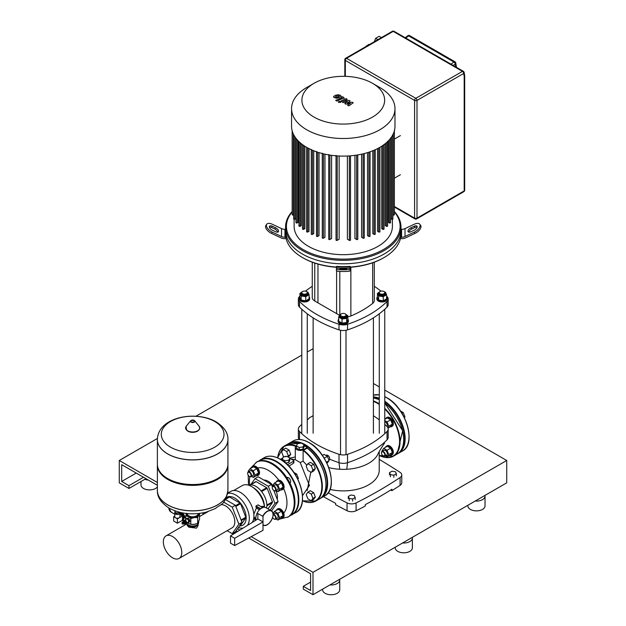 <?xml version="1.0" encoding="UTF-8"?>
<svg xmlns="http://www.w3.org/2000/svg" width="626" height="626" viewBox="0 0 626 626"><rect width="100%" height="100%" fill="white"/><g stroke="black" fill="none" stroke-linecap="round" stroke-linejoin="round"><path stroke-width="0.94" d="M390.115 455.243A5.133 2.966 -120 0 0 391.547 455.055A5.133 2.966 -120 0 0 392.612 452.7A5.133 2.966 -120 0 0 390.374 447.535A5.133 2.966 -120 0 0 386.414 446.158A5.133 2.966 -120 0 0 385.53 447.3M391.547 455.055L392.275 454.632A5.133 2.966 -120 0 0 393.339 452.285A5.133 2.966 -120 0 0 391.101 447.113A5.133 2.966 -120 0 0 387.142 445.735L386.414 446.158M381.477 452.981A2.394 1.385 -120 0 0 383.167 455.916A2.394 1.385 -120 0 0 384.865 454.938A2.394 1.385 -120 0 0 383.167 452.003A2.394 1.385 -120 0 0 381.477 452.981L381.477 452.7A2.739 1.581 60 0 1 382.04 451.448A2.739 1.581 60 0 1 384.153 452.183A2.739 1.581 60 0 1 385.35 454.938A2.739 1.581 60 0 1 384.779 456.19A2.739 1.581 60 0 1 383.409 456.057A2.739 1.581 60 0 1 383.284 455.978M382.04 451.448L384.028 450.297A2.739 1.581 60 0 1 386.14 451.033A2.739 1.581 60 0 1 387.337 453.795A2.739 1.581 60 0 1 386.766 455.047L384.779 456.19M385.233 455.931L387.071 456.996L390.655 454.93L392.338 452.543L390.655 448.216L387.306 446.283L383.722 448.349L382.04 450.736L382.267 451.315M387.071 456.996L388.754 454.609L387.071 450.29L383.722 448.349M392.338 452.543L388.754 454.609M390.655 448.216L387.071 450.29M390.115 426.846A5.133 2.966 -120 0 0 391.547 426.658A5.133 2.966 -120 0 0 392.612 424.311A5.133 2.966 -120 0 0 390.374 419.138A5.133 2.966 -120 0 0 386.414 417.761A5.133 2.966 -120 0 0 385.53 418.911M391.547 426.658L392.275 426.236A5.133 2.966 -120 0 0 393.339 423.888A5.133 2.966 -120 0 0 391.101 418.716A5.133 2.966 -120 0 0 387.142 417.339L386.414 417.761M384.755 421.799A2.739 1.581 60 0 1 387.337 425.398A2.739 1.581 60 0 1 386.962 426.502M401.955 413.301L403.254 412.55L404.928 416.877L404.357 417.698M404.169 417.315L404.928 416.877M400.413 410.914L403.254 412.55M388.01 428.067L390.655 426.533L392.338 424.146L390.655 419.827L387.306 417.886L384.755 419.357M387.791 427.581L388.754 426.22L387.071 421.893L384.755 420.555M392.338 424.146L388.754 426.22M390.655 419.827L387.071 421.893M369.168 44.689L368.698 44.415L366.194 46.402M366.93 45.98L366.46 45.706M381.265 37.701L377.368 39.947M381.062 37.419L379.129 36.3L375.631 38.319L374.317 41.715M377.572 39.438L375.631 38.319M407.769 35.768A1.714 0.798 51.8 0 1 408.614 35.862A1.714 0.986 -60 0 1 408.825 35.713A1.714 0.986 -60 0 1 409.686 35.635A1.714 1.714 0 0 0 407.769 35.768L405.233 37.763M453.287 65.487L455.274 63.93A1.714 1.15 -9.7 0 0 455.751 62.944A1.714 1.714 0 0 0 454.914 61.747A1.714 0.986 120 0 0 454.061 61.833A1.714 0.986 120 0 0 453.85 61.982A1.714 0.798 51.8 0 1 455.274 63.93L455.791 66.935M416.65 218.912L463.827 191.673A1.714 1.714 0 0 0 464.688 190.194A1.714 0.986 180 0 1 464.187 190.891L417.002 218.13A1.714 0.986 180 0 1 414.584 218.13A1.714 0.986 120 0 0 414.936 218.912A1.714 1.714 0 0 0 416.65 218.912A1.714 0.986 -120 0 0 417.002 218.13L417.002 100.41A1.714 0.986 -120 0 0 415.797 98.313A1.714 0.986 120 0 0 414.584 100.41A1.714 0.986 0 0 0 417.002 100.41L463.67 73.469A1.714 1.15 -9.7 0 0 464.148 72.475A1.714 1.714 0 0 0 463.318 71.286L394.059 31.3A1.714 1.714 0 0 0 392.353 31.3L345.685 58.241A1.714 1.714 0 0 0 344.824 59.728A1.714 0.986 0 0 0 345.325 60.425A1.714 0.986 -60 0 1 346.538 58.328A1.714 0.986 -120 0 0 345.685 58.241M463.318 71.286A1.714 0.986 120 0 0 462.465 71.372A1.714 0.986 -120 0 1 463.67 73.469L464.187 76.442L464.688 75.66L464.148 72.475M464.688 75.66L464.688 190.194M335.442 96.717L336.585 97.374L338.283 96.991L339.425 96.271L339.12 95.841L336.577 96.005L335.442 96.717L335.755 97.155M339.425 96.271L339.12 95.841M341.233 96.49L340.434 95.332L338.189 94.729L335.356 95.301L333.635 96.506L334.44 97.664L336.678 98.259L339.503 97.695L341.248 96.326L341.248 96.897M333.635 96.506L333.619 97.226M336.882 101.083L344.042 97.844L342.758 96.74L341.522 97.218L341.898 97.946L335.661 100.379L336.882 101.083M341.992 97.492L341.898 97.946M340.317 101.475L338.83 101.475L338.83 102.328L340.317 102.328L340.317 101.475L340.317 102.328M338.83 101.475L338.83 102.328M352.156 102.163L347.453 103.008L350.106 100.982L349.034 100.363L343.025 101.365L347.211 99.307L345.982 98.595L340.974 101.013L343.189 102.648L347.446 101.608L344.832 103.595L345.787 104.151L350.404 103.313L347.579 105.184L348.839 105.911L353.228 102.781L352.156 102.163M343.025 101.365L343.118 100.903M285.613 231.902A57.702 33.319 0 0 0 285.566 233.295A57.702 33.319 0 0 0 285.972 237.254L285.972 237.95A57.702 33.319 0 0 0 302.468 257.552A57.702 33.319 0 0 0 336.42 267.075M336.42 266.966L336.42 266.379A57.702 33.319 0 0 0 350.122 266.379L350.122 266.966L336.42 266.966L336.42 270.878A6.847 0.626 0 0 0 343.267 271.504A6.847 0.626 0 0 0 350.122 270.878L350.122 269.172A6.847 0.626 180 0 1 343.267 269.798A6.847 0.626 180 0 1 336.42 269.172M350.122 267.075A57.702 33.319 0 0 0 384.074 257.552L384.074 257.552A57.702 33.319 0 0 0 400.562 237.95L400.562 237.254A57.702 33.319 0 0 0 400.976 233.295L400.976 227.003A57.702 33.319 0 0 0 394.388 211.549M285.566 233.295L285.566 230.501A57.702 33.319 0 0 0 321.185 261.277A57.702 33.319 0 0 0 384.074 254.062A57.702 33.319 0 0 0 400.976 230.501A57.702 33.319 0 0 1 384.074 254.062A57.702 33.319 0 0 1 321.185 261.277A57.702 33.319 0 0 1 285.566 230.501L285.566 227.003A57.702 33.319 0 0 0 321.185 257.787A57.702 33.319 0 0 0 384.074 250.564A57.702 33.319 0 0 0 400.976 227.003M400.562 237.254L401.587 237.254A6.847 5.595 180 0 0 405.014 236.503L414.216 232.16L415.077 233.373A6.847 3.427 -35.3 0 0 420.664 225.47L419.811 224.257A6.847 3.427 144.7 0 0 414.216 224.257L405.014 228.592A6.847 5.595 0 0 1 401.587 229.343L400.976 229.343M414.216 230.188L410.946 231.73A3.427 1.714 144.7 0 1 408.152 231.73A3.427 1.714 144.7 0 1 410.946 227.778L414.216 226.229A3.427 1.714 144.7 0 1 417.018 226.229A3.427 1.714 144.7 0 1 414.216 230.188M417.166 227.035A3.427 1.714 -35.3 0 0 415.077 227.441L411.798 228.983A3.427 1.714 -35.3 0 0 408.856 232.136M415.077 233.373L405.476 237.903A6.847 5.595 0 0 1 402.048 238.647L400.405 238.647M419.811 224.257A6.847 3.427 144.7 0 1 414.216 232.16M384.074 257.552L383.464 257.904A56.849 32.818 180 0 1 350.122 267.279M286.129 238.647L284.486 238.647A6.847 5.595 0 0 1 281.066 237.903L271.465 233.373L272.318 232.16L281.52 236.503A6.847 5.595 180 0 0 284.947 237.254L285.972 237.254M277.686 232.136A3.427 1.714 35.3 0 0 274.736 228.983L271.465 227.441A3.427 1.714 35.3 0 0 269.368 227.035M272.318 226.229L275.589 227.778A3.427 1.714 -144.7 0 1 278.39 231.73A3.427 1.714 -144.7 0 1 275.589 231.73L272.318 230.188A3.427 1.714 -144.7 0 1 269.524 226.229A3.427 1.714 -144.7 0 1 272.318 226.229L271.465 227.441M285.566 229.343L284.947 229.343A6.847 5.595 0 0 1 281.52 228.592L272.318 224.257A6.847 3.427 -144.7 0 0 266.731 224.257A6.847 3.427 -144.7 0 0 272.318 232.16M266.731 224.257L265.87 225.47A6.847 3.427 35.3 0 0 271.465 233.373M336.42 267.279A56.849 32.818 180 0 1 303.07 257.904L302.468 257.552M339.848 269.172L346.694 268.828L339.848 269.172M350.122 269.172L350.122 266.966M372.525 83.313L379.833 87.53A51.708 29.852 180 0 1 394.983 108.642L394.983 126.264A51.708 29.852 180 0 1 379.833 147.368A51.708 29.852 180 0 1 323.478 153.839A51.708 29.852 180 0 1 291.56 126.264L291.56 108.642A51.708 29.852 180 0 1 306.701 87.53L314.017 83.313A41.371 23.882 180 0 1 372.525 83.313A41.371 23.882 180 0 1 372.525 117.085A41.371 23.882 180 0 1 314.017 117.085A41.371 23.882 180 0 1 314.017 83.313L306.701 87.53M394.983 108.642A51.708 29.852 180 0 1 379.833 129.754A51.708 29.852 180 0 1 323.478 136.225A51.708 29.852 180 0 1 291.56 108.642M294.126 219.319L294.126 226.307A49.141 28.373 0 0 0 324.464 252.521A49.141 28.373 0 0 0 378.018 246.37A49.141 28.373 0 0 0 392.408 226.307L392.408 219.319M392.69 218.662A0.689 0.399 180 0 1 391.719 219.225L390.608 218.576L390.608 138.276M390.381 222.394A0.689 0.399 180 0 1 389.411 222.958L388.3 222.316L388.3 140.936M387.4 225.743A0.689 0.399 180 0 1 386.43 226.299L385.303 225.65L385.303 143.651M383.832 228.748A0.689 0.399 180 0 1 382.862 229.312L381.704 228.639L381.704 146.234M292.154 211.549A57.702 33.319 0 0 0 285.566 227.003M394.388 211.948A56.849 32.818 180 0 1 383.464 249.516A56.849 32.818 180 0 1 310.277 253.037A56.849 32.818 180 0 1 292.154 211.948M394.388 139.097L400.421 135.615M400.421 174.701L394.388 178.191M378.746 147.979L378.746 231.996L377.533 231.299L377.533 148.62M374.09 150.232L374.09 234.374L372.806 233.631L372.806 150.764M368.878 152.196L368.878 236.432L367.501 235.642L367.501 152.634M363.088 153.839L363.088 238.154L361.578 237.285L361.578 154.184M356.617 155.107L356.617 239.492L354.934 238.514L354.934 155.35M349.339 155.913L349.339 240.353L347.391 239.226L347.391 156.023M339.143 156.023L339.143 239.226L337.203 240.353A0.689 0.399 180 0 1 336.029 240.071L336.029 155.373M331.6 155.35L331.6 238.514L329.918 239.492A0.689 0.399 180 0 1 328.752 239.21L328.752 154.512M324.957 154.184L324.957 237.285L323.454 238.154A0.689 0.399 180 0 1 322.28 237.88L322.28 153.182M319.033 152.634L319.033 235.642L317.656 236.432A0.689 0.399 180 0 1 316.49 236.159L316.49 151.461M313.736 150.764L313.736 233.631L312.452 234.374A0.689 0.399 180 0 1 311.279 234.093L311.279 149.403M309.009 148.62L309.009 231.299L307.796 231.996A0.689 0.399 0 0 1 306.826 231.44M304.839 146.234L304.839 228.639L303.673 229.312A0.689 0.399 0 0 1 302.702 228.748M301.231 143.651L301.231 225.65L300.104 226.299A0.689 0.399 0 0 1 299.134 225.743M298.234 140.936L298.234 222.316L297.123 222.958A0.689 0.399 0 0 1 296.161 222.394M295.934 138.276L295.934 218.576L294.815 219.225A0.689 0.399 0 0 1 293.844 218.662M292.358 214.46A0.689 0.399 0 0 0 293.32 215.015L293.649 214.835M394.184 214.46A0.689 0.399 180 0 1 393.214 215.015L392.893 214.835M378.746 231.996A0.689 0.399 0 0 0 379.912 231.714L379.912 147.329M349.339 240.353A0.689 0.399 0 0 0 350.505 240.071L350.505 155.819M356.617 239.492A0.689 0.399 0 0 0 357.79 239.21L357.79 154.912M363.088 238.154A0.689 0.399 0 0 0 364.254 237.88L364.254 153.55M368.878 236.432A0.689 0.399 0 0 0 370.052 236.159L370.052 151.797M374.09 234.374A0.689 0.399 0 0 0 375.256 234.093L375.256 149.716M347.853 316.779A8.561 4.945 0 0 0 350.873 315.974A96.74 55.855 0 0 0 372.658 303.399A8.561 4.945 0 0 0 374.285 300.503L374.285 262.2M312.257 262.2L312.257 297.506A8.561 4.945 0 0 0 314.761 301.004L336.608 313.618L336.608 271.027L336.608 313.618L339.527 315.301M317.961 264.086L317.961 302.851L317.961 264.086M298.367 299.009L298.367 304.596A8.561 4.945 0 0 0 299.502 307.061L299.502 301.466A8.561 4.945 180 0 1 298.367 299.009A8.561 4.945 180 0 1 299.502 296.544A107.015 61.786 0 0 1 299.94 296.114M299.502 301.466A107.015 61.786 0 0 0 339.002 324.276L339.002 329.863A107.015 61.786 180 0 1 299.502 307.061M387.032 307.061A8.561 4.945 0 0 0 388.167 304.596L388.167 299.009A8.561 4.945 180 0 1 387.032 301.466L387.032 307.061A107.015 61.786 180 0 1 347.532 329.863L347.532 324.276A8.561 4.945 180 0 1 339.002 324.276M339.002 329.863A8.561 4.945 0 0 0 347.532 329.863M347.532 324.276A107.015 61.786 0 0 0 387.032 301.466M386.594 296.114A107.015 61.786 0 0 1 387.032 296.544A8.561 4.945 180 0 1 388.167 299.009M381.015 291.16A107.015 61.786 0 0 0 374.285 286.309M312.257 286.309A107.015 61.786 0 0 0 305.527 291.16M309.111 296.826A5.133 2.966 180 0 1 309.659 298.172A5.133 2.966 180 0 1 306.49 300.91A5.133 2.966 180 0 1 300.895 300.269A5.133 2.966 180 0 1 299.385 298.172A5.133 2.966 180 0 1 299.94 296.826M309.659 298.172L309.659 299.009A5.133 2.966 180 0 1 306.49 301.748A5.133 2.966 180 0 1 300.895 301.106A5.133 2.966 180 0 1 299.385 299.009L299.385 298.172M302.585 291.513L302.1 291.794A3.427 1.98 0 0 0 301.098 293.195A3.427 1.98 0 0 0 302.1 294.588A3.427 1.98 0 0 0 305.832 295.018A3.427 1.98 0 0 0 307.953 293.195A3.427 1.98 0 0 0 306.943 291.794L306.458 291.513A2.739 1.581 180 0 1 306.458 293.75A2.739 1.581 180 0 1 302.585 293.75A2.739 1.581 180 0 1 302.585 291.513A2.739 1.581 180 0 1 306.458 291.513L306.943 291.794M307.953 293.195L307.953 294.032A3.427 1.98 180 0 1 305.832 295.855A3.427 1.98 180 0 1 302.1 295.425A3.427 1.98 180 0 1 301.098 294.032L301.098 293.195M307.249 291.998L307.882 292.092L309.111 294.736L309.111 298.876L305.754 300.816L301.169 300.104L299.94 297.46L299.94 293.32L301.286 292.545M309.111 294.736L305.754 296.677L301.169 295.965L299.94 293.32M305.754 300.816L305.754 296.677M301.169 300.104L301.169 295.965M386.594 296.826A5.133 2.966 180 0 1 387.15 298.172A5.133 2.966 180 0 1 383.981 300.91A5.133 2.966 180 0 1 378.378 300.269A5.133 2.966 180 0 1 376.875 298.172A5.133 2.966 180 0 1 377.431 296.826M387.15 298.172L387.15 299.009A5.133 2.966 180 0 1 383.981 301.748A5.133 2.966 180 0 1 378.378 301.106A5.133 2.966 180 0 1 376.875 299.009L376.875 298.172M380.076 291.513L379.591 291.794A3.427 1.98 0 0 0 378.589 293.195A3.427 1.98 0 0 0 379.591 294.588A3.427 1.98 0 0 0 383.323 295.018A3.427 1.98 0 0 0 385.436 293.195A3.427 1.98 0 0 0 384.434 291.794L383.949 291.513A2.739 1.581 180 0 1 383.949 293.75A2.739 1.581 180 0 1 380.076 293.75A2.739 1.581 180 0 1 380.076 291.513A2.739 1.581 180 0 1 383.949 291.513L384.434 291.794M385.436 293.195L385.436 294.032A3.427 1.98 180 0 1 383.323 295.855A3.427 1.98 180 0 1 379.591 295.425A3.427 1.98 180 0 1 378.589 294.032L378.589 293.195M383.245 296.677L383.245 300.816L386.594 298.876L386.594 294.736L383.245 296.677L378.66 295.965L377.431 293.32L378.777 292.545M383.245 300.816L378.66 300.104L378.66 295.965M378.66 300.104L377.431 297.46L377.431 293.32M384.74 291.998L385.366 292.092L386.594 294.736M347.853 319.197A5.133 2.966 180 0 1 348.408 320.535A5.133 2.966 180 0 1 346.898 322.633A5.133 2.966 180 0 1 341.303 323.274A5.133 2.966 180 0 1 338.134 320.535A5.133 2.966 180 0 1 338.689 319.197M348.408 320.535L348.408 321.373A5.133 2.966 180 0 1 346.898 323.47A5.133 2.966 180 0 1 341.303 324.119A5.133 2.966 180 0 1 338.134 321.373L338.134 320.535M340.849 314.166L341.334 313.884L340.849 314.166A3.427 1.98 0 0 0 339.848 315.559A3.427 1.98 0 0 0 341.96 317.39A3.427 1.98 0 0 0 345.693 316.959A3.427 1.98 0 0 0 346.694 315.559A3.427 1.98 0 0 0 345.693 314.166L345.208 313.884A2.739 1.581 180 0 1 345.208 316.122A2.739 1.581 180 0 1 341.334 316.122A2.739 1.581 180 0 1 341.334 313.884A2.739 1.581 180 0 1 345.208 313.884M346.694 315.559L346.694 316.396A3.427 1.98 180 0 1 345.693 317.797A3.427 1.98 180 0 1 341.96 318.227A3.427 1.98 180 0 1 339.848 316.396L339.848 315.559M346.507 314.909L347.853 315.692L347.853 319.831L346.624 322.476L342.039 323.18L342.039 319.049L338.689 317.108L339.91 314.463L340.544 314.362M342.039 323.18L338.689 321.248L338.689 317.108M347.853 315.692L346.624 318.337L342.039 319.049M346.624 322.476L346.624 318.337M328.783 467.669L327.961 465.548M313.133 415.672L309.369 417.847A1.714 0.986 180 0 0 308.868 418.544L308.868 418.653M307.264 419.827A107.015 61.786 0 0 1 308.876 418.645A1.714 0.986 180 0 1 308.868 418.544M301.787 424.381A107.015 61.786 0 0 0 299.502 426.564A8.561 4.945 180 0 0 298.367 429.029A8.561 4.945 180 0 0 299.502 431.494A107.015 61.786 0 0 0 339.002 454.296L339.002 462.684A107.015 61.786 180 0 1 329.605 459.179M347.532 454.296A107.015 61.786 0 0 0 387.032 431.494L387.032 439.882A8.561 4.945 0 0 0 387.431 439.429L387.032 439.882A107.015 61.786 180 0 1 347.532 462.684L347.532 454.296A8.561 4.945 180 0 1 339.002 454.296M384.755 424.381A107.015 61.786 0 0 1 387.032 426.564A8.561 4.945 180 0 1 388.167 429.029A8.561 4.945 180 0 1 387.032 431.494M379.278 419.827A107.015 61.786 0 0 0 373.409 415.766M329.996 489.422A35.956 20.76 0 0 0 379.231 470.134L379.231 451.604M384.411 443.404C385.42 441.596 378.957 451.448 377.877 454.241A35.956 20.76 180 0 1 346.757 469.265A35.956 20.76 180 0 1 339.785 469.265A35.956 20.76 180 0 1 328.783 467.606M298.367 429.029L298.367 437.417A8.561 4.945 0 0 0 299.111 439.429A8.561 4.945 0 0 0 299.173 439.507L299.134 439.46M387.431 439.429A8.561 4.945 0 0 0 388.167 437.417L388.167 429.029M339.785 469.265L339.002 462.684A8.561 4.945 0 0 0 347.532 462.684L346.757 469.265M347.047 510.73A6.847 3.952 0 0 0 356.084 510.761L356.084 502.936A6.847 3.952 180 0 1 347.047 502.897L347.047 510.73A740.871 427.738 180 0 1 335.638 504.736L335.638 503.343A740.871 427.738 180 0 1 323.423 496.637M356.084 502.936A438.137 252.959 0 0 0 400.084 477.536L400.084 485.361A438.137 252.959 180 0 1 391.899 490.659L391.899 489.258A438.137 252.959 180 0 1 365.263 504.642L365.263 506.035A438.137 252.959 180 0 1 356.084 510.761M379.231 459.382A740.871 427.738 0 0 1 400.022 472.309A6.847 3.952 180 0 1 401.759 474.938A6.847 3.952 180 0 1 400.084 477.536M328.134 492.826A740.871 427.738 0 0 0 347.047 502.897M400.084 485.361A6.847 3.952 0 0 0 401.759 482.771L401.759 474.938M391.899 490.659L390.734 489.986M185.883 523.297A1.745 1.009 -120 0 0 186.282 523.219A1.745 1.009 -120 0 0 186.642 522.42A1.745 1.009 -120 0 0 185.883 520.66A1.745 1.009 -120 0 0 184.537 520.19A1.745 1.009 -120 0 0 184.271 520.503M184.537 520.19L186.47 519.071A1.745 1.009 60 0 1 187.816 519.541A1.745 1.009 60 0 1 188.582 521.302A1.745 1.009 60 0 1 188.223 522.1L186.282 523.219M184.576 520.582A1.401 0.814 60 0 1 185.617 521.082A1.401 0.814 60 0 1 186.157 522.42A1.401 0.814 60 0 1 185.969 522.984M185.343 521.192A0.962 0.556 60 0 1 185.82 522.014M182.925 522.021L182.956 521.974A1.025 0.595 60 0 0 182.925 522.021A1.745 1.009 60 0 1 183.261 520.926L183.872 520.582A1.745 1.009 60 0 1 184.74 520.668A1.745 1.009 60 0 1 185.883 522.201A1.745 1.009 60 0 1 185.617 523.602L185.014 523.954A1.745 1.009 60 0 1 184.138 523.868A1.745 1.009 60 0 1 183.903 523.704L183.95 523.696A1.025 0.595 60 0 1 183.895 523.696M183.261 520.926A1.745 1.009 60 0 1 184.138 521.012A1.745 1.009 60 0 1 185.28 522.553A1.745 1.009 60 0 1 185.014 523.954M183.528 521.63A1.025 0.595 60 0 1 183.621 521.552A1.025 0.595 60 0 1 184.138 521.599A1.025 0.595 60 0 1 184.811 522.507A1.025 0.595 60 0 1 184.654 523.328A1.025 0.595 60 0 1 184.529 523.375M183.293 521.779L183.261 521.826A1.025 0.595 60 0 1 183.293 521.779A1.025 0.595 60 0 1 183.41 521.677A1.025 0.595 60 0 1 183.919 521.724A1.025 0.595 60 0 1 184.592 522.632A1.025 0.595 60 0 1 184.435 523.453A1.025 0.595 60 0 1 184.287 523.5A1.025 0.595 60 0 1 184.232 523.5L184.287 523.5M182.956 521.974A1.025 0.595 60 0 1 183.582 521.92A1.025 0.595 60 0 1 184.279 522.945A1.025 0.595 60 0 1 183.95 523.696M182.612 522.17L182.581 522.217A1.025 0.595 60 0 1 182.612 522.17A1.025 0.595 60 0 1 183.246 522.115A1.025 0.595 60 0 1 183.942 523.14A1.025 0.595 60 0 1 183.606 523.892A1.025 0.595 60 0 1 183.559 523.892L183.606 523.892M182.189 522.585A1.025 0.595 60 0 1 182.276 522.366A1.025 0.595 60 0 1 182.902 522.311A1.025 0.595 60 0 1 183.606 523.336A1.025 0.595 60 0 1 183.269 524.087A1.025 0.595 60 0 1 183.042 524.056M182.565 524.048A0.853 0.493 60 0 1 182.565 522.647A0.853 0.493 60 0 1 182.565 524.048M198.645 521.716L198.645 522.561A5.994 3.459 180 0 1 196.885 525.003L196.525 525.214L196.885 525.003A5.994 3.459 180 0 1 188.41 525.003A5.994 3.459 180 0 1 186.704 522.976M188.598 525.112A5.478 3.161 0 0 0 188.778 525.214A5.478 3.161 0 0 0 196.525 525.214M186.587 513.516A6.166 3.56 0 0 0 188.293 516.685A6.166 3.56 0 0 0 194.248 517.608A6.166 3.56 0 0 0 197.01 516.685A6.166 3.56 0 0 0 198.606 515.088A6.166 3.56 0 0 0 198.708 513.516M199.397 513.437L197.683 517.53L194.248 517.608L190.805 518.586L188.293 516.685L185.773 515.683L186.697 513.25M187.205 522.687L190.805 524.4L194.248 524.322L197.683 523.336L199.522 519.369L199.522 513.555M197.683 523.336L197.683 517.53M185.773 519.478L185.773 515.683M190.805 524.4L190.805 518.586M185.891 519.408L185.891 518.884A2.308 1.338 60 0 1 185.969 518.774L188.215 518.109A2.308 1.338 60 0 1 188.371 518.203L189.662 519.815A2.308 1.338 60 0 1 189.741 520.018L189.741 521.748A2.308 1.338 60 0 1 189.662 521.857L187.51 522.514M189.741 520.018L188.802 520.558L188.802 522.287A2.308 1.338 60 0 1 188.723 522.405M189.741 521.748L188.802 522.287M188.371 518.203L187.424 518.751L188.723 520.362A2.308 1.338 60 0 1 188.802 520.558M189.662 519.815L188.723 520.362M185.969 518.774L187.268 518.657A2.308 1.338 60 0 1 187.424 518.751M188.215 518.109L187.268 518.657M227.927 439.522A35.275 20.368 180 0 1 227.927 439.554A35.275 20.368 180 0 1 217.59 453.952A35.275 20.368 180 0 1 179.153 458.373A35.275 20.368 180 0 1 157.376 439.554A35.275 20.368 180 0 1 157.376 439.522M170.475 447.144A31.355 18.107 180 0 1 170.475 421.541A31.355 18.107 180 0 1 214.82 421.541A31.355 18.107 180 0 1 214.82 447.144A31.355 18.107 180 0 1 170.475 447.144M157.376 439.554L157.376 464.163A35.275 20.368 0 0 0 167.705 478.561A35.275 20.368 0 0 0 217.59 478.561L217.59 478.561A35.275 20.368 0 0 0 227.927 464.163L227.927 439.554A35.275 20.368 0 0 1 217.59 453.952A35.275 20.368 0 0 1 179.153 458.373A35.275 20.368 0 0 1 157.376 439.554L157.376 439.483A35.275 20.368 180 0 0 167.705 453.881A35.275 20.368 180 0 0 217.59 453.881A35.275 20.368 180 0 0 227.927 439.483L227.927 439.554M217.59 478.561L216.862 478.984L217.59 478.561M157.384 464.578A35.275 20.368 0 0 0 157.376 465.001A35.275 20.368 0 0 0 179.153 483.812A35.275 20.368 0 0 0 217.59 479.399A35.275 20.368 0 0 0 227.927 465.001A35.275 20.368 0 0 0 227.919 464.578M157.376 490.479A35.275 20.368 0 0 0 157.376 490.518A35.275 20.368 0 0 0 167.705 504.916A35.275 20.368 0 0 0 217.59 504.916A35.275 20.368 0 0 0 227.927 490.518L227.927 490.448A35.275 20.368 180 0 1 217.59 504.846A35.275 20.368 180 0 1 179.153 509.259A35.275 20.368 180 0 1 157.376 490.448A35.275 20.368 0 0 0 179.153 509.259A35.275 20.368 0 0 0 217.59 504.846A35.275 20.368 0 0 0 227.927 490.448L227.927 465.001M167.705 478.561L168.433 478.984A34.242 19.774 0 0 0 216.862 478.984M196.634 525.151A4.609 2.66 180 0 1 195.907 525.699A4.609 2.66 180 0 1 188.669 525.151M187.174 523.97A5.478 3.161 0 0 0 188.778 526.051A5.478 3.161 0 0 0 194.623 526.771A5.478 3.161 0 0 0 198.121 523.97L198.129 525.402L196.525 528.148L188.778 527.162L187.174 525.402L187.174 523.962M220.978 504.673A13.029 7.52 60 0 1 234.797 521.865A13.029 7.52 60 0 1 232.097 527.835L179.067 558.447A13.029 7.52 -120 0 0 181.767 552.484A13.029 7.52 -120 0 0 176.078 539.369A13.029 7.52 -120 0 0 166.039 535.879A13.029 7.52 -120 0 0 163.339 541.842A13.029 7.52 -120 0 0 169.028 554.957A13.029 7.52 -120 0 0 179.067 558.447M183.473 515.081A2.567 1.487 -120 0 0 182.322 513.938A2.567 1.487 -120 0 0 181.172 513.75M183.723 518.398A2.825 1.628 -120 0 0 184.099 518.273A2.825 1.628 -120 0 0 184.529 516.012A2.825 1.628 -120 0 0 182.682 513.523A2.825 1.628 -120 0 0 181.274 513.383A2.825 1.628 -120 0 0 180.977 513.641M179.912 512.342L179.912 512.874A2.567 1.487 180 0 1 179.928 513.03A2.567 1.487 180 0 1 179.435 513.907L179.435 512.365A2.567 1.487 180 0 1 178.872 512.694L178.872 514.228A2.567 1.487 180 0 1 177.088 514.509L177.088 512.968A2.567 1.487 180 0 1 176.313 512.851L176.313 514.384A2.567 1.487 180 0 1 175.538 514.079A2.567 1.487 180 0 1 175.014 513.633L175.014 512.099L176.313 512.851M179.928 513.03L179.928 516.74A2.567 1.487 180 0 1 178.34 518.109A2.567 1.487 180 0 1 175.538 517.788A2.567 1.487 180 0 1 174.787 516.74L174.787 513.03A2.567 1.487 180 0 1 174.803 512.874M179.912 512.874L179.435 513.907M175.147 510.902L174.803 513.187A2.567 1.487 180 0 1 174.787 513.03M176.313 514.384L175.014 513.633M178.872 514.228L177.088 514.509M177.088 512.968L178.872 512.694M175.014 512.099A2.567 1.487 180 0 1 174.803 511.653M173.668 516.7L177.416 518.868L177.416 523.203L173.668 521.035L173.668 516.7L174.787 516.051M179.928 514.447L182.502 515.934L177.416 518.868M182.502 515.934L182.502 520.269L177.416 523.203M179.959 513.25L183.551 515.746L183.481 519.447M179.928 514.236L182.682 516.301L182.322 520.37M180.022 513.171L183.723 515.503L183.551 519.478M186.391 513.962A2.825 1.628 -120 0 0 186.094 513.461M183.723 518.179A2.567 1.487 -120 0 0 183.723 515.519L183.543 515.613M169.403 508.273A10.791 6.229 120 0 0 171.602 512.381A10.791 6.229 120 0 0 171.72 512.444M169.646 508.406A10.791 6.229 120 0 0 171.845 512.514L174.787 514.22M301.294 443.098L304.087 444.71L303.062 446.917L299.244 447.512L296.45 445.892L297.467 443.693L301.294 443.098M303.062 446.917L303.062 449.155L304.087 446.948L304.087 444.71M303.062 449.155L299.244 449.75L299.244 447.512M299.244 449.75L296.45 448.13L296.45 445.892M287.021 456.393L289.822 458.005L288.797 460.212L284.979 460.806L282.177 459.187L283.202 456.98L287.021 456.393M288.797 460.212L288.797 462.45L289.822 460.243L289.822 458.005M284.979 462.528L284.979 460.806M288.797 462.45L285.487 462.958M282.177 460.431L282.177 459.187M307.875 492.138L306.2 494.524L307.875 498.844L311.232 500.784L312.914 498.398L311.232 494.07L307.875 492.138L310.3 490.737L313.657 492.678L311.232 494.07M312.914 498.398L315.332 496.997L313.657 499.384L311.232 500.784M315.332 496.997L313.657 492.678M288.39 457.183L290.746 454.406L289.063 450.086L285.706 448.146L283.288 449.546L281.606 451.933L283.288 456.26L284.259 456.823M287.655 456.753L288.32 455.806L286.645 451.487L283.288 449.546M290.746 454.406L288.32 455.806M289.063 450.086L286.645 451.487M328.861 460.087L329.088 459.953A2.739 1.581 -120 0 0 329.652 458.702A2.739 1.581 -120 0 0 327.719 455.345A2.739 1.581 -120 0 0 326.349 455.212L325.896 455.47M329.652 458.702L329.652 458.42A2.394 1.385 60 0 0 327.961 455.485A2.394 1.385 60 0 0 327.844 455.423M307.875 463.741L306.2 466.127L307.875 470.455L311.232 472.387L312.914 470.001L311.232 465.681L307.875 463.741L310.3 462.348L313.657 464.281L311.232 465.681M312.914 470.001L315.332 468.608L313.657 470.995L311.232 472.387M315.332 468.608L313.657 464.281M324.221 458.177L327.406 456.338L329.088 460.666L326.975 463.303M326.436 462.191L329.088 460.666M322.39 455.368L324.057 454.406L327.406 456.338M276.316 510.354A5.133 2.966 60 0 1 277.201 509.204A5.133 2.966 60 0 1 281.16 510.581A5.133 2.966 60 0 1 283.406 515.754A5.133 2.966 60 0 1 282.342 518.109A5.133 2.966 60 0 1 280.902 518.297M277.201 509.204L277.928 508.789A5.133 2.966 60 0 1 281.888 510.167A5.133 2.966 60 0 1 284.126 515.331A5.133 2.966 60 0 1 283.062 517.686L282.342 518.109M274.078 519.032A2.739 1.581 -120 0 0 274.204 519.111A2.739 1.581 -120 0 0 275.573 519.244A2.739 1.581 -120 0 0 276.136 517.992A2.739 1.581 -120 0 0 275.096 515.401A2.739 1.581 -120 0 0 273.092 514.4M275.573 519.244L277.553 518.101A2.739 1.581 -120 0 0 278.124 516.841A2.739 1.581 -120 0 0 276.927 514.087A2.739 1.581 -120 0 0 274.814 513.351L273.085 514.353M273.092 514.83A2.394 1.385 60 0 1 274.798 515.793A2.394 1.385 60 0 1 275.651 517.992A2.394 1.385 60 0 1 273.961 518.97A2.394 1.385 60 0 1 272.646 517.499M273.006 513.539L274.509 511.403L278.093 509.329L281.45 511.27L277.866 513.336L279.54 517.663L277.866 520.049L276.019 518.985M281.45 511.27L283.124 515.597L279.54 517.663M283.124 515.597L281.45 517.984L277.866 520.049M274.509 511.403L277.866 513.336M276.316 481.965A5.133 2.966 60 0 1 277.201 480.815A5.133 2.966 60 0 1 281.16 482.192A5.133 2.966 60 0 1 283.406 487.357A5.133 2.966 60 0 1 282.342 489.712A5.133 2.966 60 0 1 280.902 489.9M277.201 480.815L277.928 480.392A5.133 2.966 60 0 1 281.888 481.77A5.133 2.966 60 0 1 284.126 486.942A5.133 2.966 60 0 1 283.062 489.289L282.342 489.712M274.078 490.635A2.739 1.581 -120 0 0 274.204 490.714A2.739 1.581 -120 0 0 275.573 490.854A2.739 1.581 -120 0 0 276.136 489.595A2.739 1.581 -120 0 0 274.939 486.84A2.739 1.581 -120 0 0 272.834 486.105A2.739 1.581 -120 0 0 272.263 487.357L272.263 487.638A2.394 1.385 60 0 1 273.961 486.66A2.394 1.385 60 0 1 275.651 489.595A2.394 1.385 60 0 1 273.961 490.573A2.394 1.385 60 0 1 272.263 487.638M275.573 490.854L277.553 489.704A2.739 1.581 -120 0 0 278.124 488.452A2.739 1.581 -120 0 0 276.927 485.69A2.739 1.581 -120 0 0 274.814 484.962L272.834 486.105M297.804 479.211L298.383 478.389L296.701 474.07L293.868 472.434M297.616 478.835L298.383 478.389M295.402 474.821L296.701 474.07M273.053 485.972L272.834 485.393L274.509 483.006L278.093 480.94L281.45 482.873L277.866 484.947L279.54 489.266L277.866 491.653L276.019 490.588M281.45 482.873L283.124 487.2L279.54 489.266M283.124 487.2L281.45 489.587L277.866 491.653M274.509 483.006L277.866 484.947M251.73 467.763A5.133 2.966 60 0 1 252.614 466.62A5.133 2.966 60 0 1 256.574 467.99A5.133 2.966 60 0 1 258.812 473.162A5.133 2.966 60 0 1 257.748 475.517A5.133 2.966 60 0 1 256.316 475.705M252.614 466.62L253.342 466.198A5.133 2.966 60 0 1 257.294 467.575A5.133 2.966 60 0 1 259.54 472.747A5.133 2.966 60 0 1 258.475 475.095L257.748 475.517M249.484 476.441A2.739 1.581 -120 0 0 249.61 476.519A2.739 1.581 -120 0 0 250.979 476.652A2.739 1.581 -120 0 0 251.55 475.4A2.739 1.581 -120 0 0 250.353 472.646A2.739 1.581 -120 0 0 248.24 471.91A2.739 1.581 -120 0 0 247.677 473.162L247.677 473.444A2.394 1.385 60 0 1 249.367 472.466A2.394 1.385 60 0 1 251.065 475.4A2.394 1.385 60 0 1 249.367 476.378A2.394 1.385 60 0 1 247.677 473.444M250.979 476.652L252.967 475.51A2.739 1.581 -120 0 0 253.53 474.25A2.739 1.581 -120 0 0 252.341 471.495A2.739 1.581 -120 0 0 250.228 470.76L248.24 471.91M248.467 471.777L248.24 471.198L249.923 468.811L253.507 466.746L256.856 468.678L253.272 470.752L254.954 475.071L253.272 477.458L251.433 476.394M256.856 468.678L258.538 473.006L254.954 475.071M258.538 473.006L256.856 475.392L253.272 477.458M249.923 468.811L253.272 470.752M309.416 485.471L300.237 462.575M304.087 445.689L307.288 447.543L303.774 449.57A4.969 2.864 180 0 1 298.367 450.188A4.969 2.864 180 0 1 295.3 447.543L295.3 459.711L300.237 462.551L303.117 461.119L303.117 450.477L307.288 448.138A31.331 18.091 60 0 1 325.958 484.321M288.876 466.206L293.625 463.138L293.453 462.348M289.854 482.975A3.083 1.776 -120 0 0 290.026 482.896A3.083 1.776 -120 0 0 290.667 481.488A3.083 1.776 -120 0 0 289.322 478.389A3.083 1.776 -120 0 0 286.943 477.56A3.083 1.776 -120 0 0 286.794 477.669M287.451 464.75L293.625 461.182A0.853 0.493 0 0 0 293.625 460.486L289.822 458.287M286.638 456.448L286.606 456.432A0.853 0.493 0 0 0 285.393 456.432L284.893 456.722M282.749 457.958L280.409 459.312M295.3 447.543A4.969 2.864 180 0 1 296.575 445.626M317.476 499.83A31.676 18.287 -120 0 0 319.393 498.961A31.676 18.287 -120 0 0 324.855 475.83A31.676 18.287 -120 0 0 307.045 447.997L307.288 448.138M307.288 447.543L307.288 448.036M303.117 461.151L306.834 465.228M310.809 472.145L307.194 490.471M279.36 519.189L288.398 516.857A31.676 18.287 -120 0 0 293.258 491.473A31.676 18.287 -120 0 0 272.56 463.561A31.676 18.287 -120 0 0 256.723 461.996L250.181 468.655M275.941 490.635A13.029 7.52 60 0 1 277.412 497.263A13.029 7.52 60 0 1 277.224 499.321M263.836 480.056A13.029 7.52 60 0 1 272.85 485.432M250.94 484.414L255.025 478.6L268.304 486.269L274.947 503.382L270.182 510.159M268.304 486.269L271.449 484.454L258.17 476.785L255.025 478.6M273.789 490.463L278.093 501.567L274.947 503.382M271.449 484.454L272.349 486.754M278.093 501.567L271.512 510.933M223.513 502.068L232.223 507.099L238.866 524.212L232.223 533.665L235.368 531.85L242.012 522.397L235.368 505.284L225.352 499.493M232.223 533.665L227.113 530.715M232.223 507.099L235.368 505.284M238.866 524.212L242.012 522.397M273.046 514.658A8.216 4.742 120 0 0 273.046 514.588A8.216 4.742 120 0 0 271.34 510.832L265.776 507.616A8.216 4.742 120 0 0 259.438 509.814A8.216 4.742 120 0 0 255.854 518.085A8.216 4.742 120 0 0 256.144 520.026M234.664 538.29L234.664 545.551L230.493 543.149L230.493 535.887L234.664 538.29L262.998 521.928L257.857 518.962L230.493 535.887M257.857 518.962L257.857 513.578L262.998 516.34L262.998 530.316L234.664 545.551M255.964 519.314L254.359 518.391L255.87 517.514M261.183 506.645L262.779 507.498M254.359 518.391A8.115 4.687 120 0 0 255.455 520.449M265.072 507.326L264.023 506.724A8.115 4.687 120 0 0 261.183 506.575M267.983 508.891L272.435 502.553A15.58 8.999 -120 0 0 272.443 502.216A15.58 8.999 -120 0 0 272.435 501.872L267.185 488.343L261.613 491.559A15.58 8.999 60 0 1 266.864 505.088L272.435 501.872M267.185 488.343A15.58 8.999 -120 0 0 266.676 487.701L256.167 481.637L250.603 484.853A15.58 8.999 60 0 1 261.105 490.917L266.676 487.701M256.167 481.637A15.58 8.999 -120 0 0 255.658 481.684L250.087 484.9A15.58 8.999 60 0 0 248.757 485.244M264.477 506.982L264.422 505.996A15.58 8.999 -120 0 0 254.148 488.186L252.341 487.012A18.49 10.673 -120 0 0 242.246 485.573L233.647 490.541M264.446 506.966A18.49 10.673 -120 0 0 252.341 487.012M253.898 516.599L254.845 518.109M252.215 522.452A19.179 11.072 -120 0 0 253.913 515.847A19.179 11.072 -120 0 0 245.541 496.551A19.179 11.072 -120 0 0 230.767 491.41L227.707 493.178M227.661 493.437A19.179 11.072 60 0 1 241.839 500.197A19.179 11.072 60 0 1 249.312 518.508A19.179 11.072 60 0 1 247.387 525.441M243.123 528.078A19.179 11.072 60 0 1 238.389 527.554M239.648 525.926A16.096 9.296 -120 0 0 246.167 517.804A16.096 9.296 -120 0 0 238.905 501.363A16.096 9.296 -120 0 0 226.393 497.513M260.267 509.024L255.87 506.497A18.49 10.673 60 0 1 256.331 508.069L253.851 514.282M256.104 505.98L255.932 506.614M262.529 507.592L257.935 504.892L256.003 506.011L260.612 508.735M258.319 505.237L257.857 504.971L258.319 505.237M241.292 520.535L245.799 517.937A15.58 8.999 -120 0 0 245.799 517.256L241.073 519.979M245.799 517.256L240.548 503.719A15.58 8.999 -120 0 0 240.032 503.085L235.525 505.683M235.822 506.45L240.548 503.719M240.032 503.085L229.531 497.021A15.58 8.999 -120 0 0 229.022 497.067L225.626 499.024M225.407 499.399L229.531 497.021M256.331 508.069L259.407 509.846M245.799 517.937L240.548 525.41L239.453 526.036M272.435 502.553L266.864 505.769A15.58 8.999 60 0 1 266.598 508.085M144.825 479.289A8.561 4.945 0 0 0 148.339 480.056M140.983 481.504L140.983 484.954A8.561 4.945 0 0 0 143.495 488.444A8.561 4.945 0 0 0 157.376 486.95M475.244 501.027A8.561 4.945 0 0 0 485.017 496.136A8.561 4.945 0 0 0 484.931 495.44M467.896 505.276L467.896 505.925A8.561 4.945 0 0 0 470.4 509.415A8.561 4.945 0 0 0 479.727 510.487A8.561 4.945 0 0 0 485.017 505.925L485.017 496.136M402.596 542.969A8.561 4.945 0 0 0 412.37 538.078A8.561 4.945 0 0 0 412.284 537.382M395.249 547.218L395.249 547.867A8.561 4.945 0 0 0 397.753 551.357A8.561 4.945 0 0 0 407.08 552.429A8.561 4.945 0 0 0 412.37 547.867L412.37 538.078M329.949 584.911A8.561 4.945 0 0 0 339.722 580.02A8.561 4.945 0 0 0 339.636 579.324M322.601 589.16L322.601 589.809A8.561 4.945 0 0 0 325.105 593.299A8.561 4.945 0 0 0 334.44 594.371A8.561 4.945 0 0 0 339.722 589.809L339.722 580.02M157.408 438.474L119.276 460.486L157.376 482.482M237.536 528.767L239.852 530.097M251.206 536.654L313 572.328L313 594.7L303.313 589.105L303.313 586.312L310.582 590.506L310.582 573.729L248.702 538.008M313 594.7L506.724 482.857L506.724 460.486L313 572.328M506.724 460.486L384.755 390.068M379.278 386.907L373.409 383.519M313.133 348.721L307.264 351.953M301.787 355.114L195.907 416.243M310.582 582.117L303.313 586.312M237.512 531.544L236.143 530.754M205.531 513.077L204.585 512.538M157.376 485.275L121.702 464.68L121.702 481.457L128.964 485.651L128.964 488.444L119.276 482.857L119.276 460.486M136.225 473.068L121.702 481.457M143.495 477.262L128.964 485.651M145.913 478.663L128.964 488.444M390.397 474.664L393.832 475.197L396.352 473.741L395.429 471.754L391.993 471.221L389.474 472.677L390.397 474.664L390.397 476.762M389.474 472.677L389.474 474.774M393.832 475.197L393.832 477.294M396.352 473.741L396.352 475.838M355.185 497.506L352.665 498.961L349.23 498.429L348.306 496.441L350.826 494.994L354.261 495.526L355.185 497.506L355.185 499.603M352.665 498.961L352.665 501.058M349.23 498.429L349.23 500.526M348.306 496.441L348.306 498.539M386.86 397.854A31.331 18.091 60 0 1 409.013 436.369M384.755 396.727A31.676 18.287 60 0 1 386.618 397.713A31.676 18.287 60 0 1 409.013 436.51A31.676 18.287 60 0 1 402.455 451.01C416.908 444.233 405.906 407.589 386.79 397.698L384.755 396.626M384.755 401.219A31.676 18.287 60 0 1 405.139 438.748A31.676 18.287 60 0 1 398.582 453.247A31.676 18.287 60 0 1 397.839 453.639L402.455 451.01M384.755 401.806A31.331 18.091 60 0 1 402.941 427.887A31.331 18.091 60 0 1 399.771 451.949M373.409 397.369A31.331 18.091 60 0 1 379.278 398.778M373.409 396.915A31.676 18.287 60 0 1 379.278 398.261M379.278 394.849L373.409 395.053A31.676 18.287 60 0 1 379.278 394.904M345.325 76.349L345.325 60.425L414.584 100.41L414.584 218.13L394.388 206.47M394.059 31.3A1.714 0.986 -60 0 0 393.206 31.386L462.465 71.372L415.797 98.313L346.538 58.328L393.206 31.386A1.714 0.986 -120 0 0 392.353 31.3M405.695 38.155L408.614 35.862L453.85 61.982L450.923 64.275M463.827 191.673A1.714 0.986 -120 0 0 464.187 190.891L464.187 76.442M414.216 226.229L415.077 227.441M410.946 227.778L411.798 228.983M405.014 228.592L405.014 236.503M401.587 229.343L401.587 237.254M275.589 227.778L274.736 228.983M281.52 236.503L281.52 228.592M284.947 237.254L284.947 229.343M350.122 268.194L336.42 268.194M307.796 147.979L307.796 231.996M337.203 155.913L337.203 240.353M329.918 155.107L329.918 239.492M323.454 153.839L323.454 238.154M317.656 152.196L317.656 236.432M312.452 150.232L312.452 234.374M303.673 145.467L303.673 229.312M300.104 142.705L300.104 226.299M297.123 139.739L297.123 222.958M294.815 136.687L294.815 219.225M293.32 133.995L293.32 215.015M393.214 133.995L393.214 215.015M391.719 136.687L391.719 219.225M389.411 139.739L389.411 222.958M386.43 142.705L386.43 226.299M382.862 145.467L382.862 229.312M350.873 267.224L350.873 315.974M339.808 271.418L339.808 314.682M372.658 262.787L372.658 303.399M314.761 263.092L314.761 301.004M299.502 439.515L299.502 431.494M198.129 513.61L198.129 513.578A5.478 3.161 180 0 1 196.525 515.847A5.478 3.161 180 0 1 190.554 516.536A5.478 3.161 180 0 1 187.174 513.61L187.174 513.578M188.363 523.438A5.994 3.459 0 0 0 188.849 523.696M192.135 524.471A5.994 3.459 0 0 0 195.562 524.048M186.258 426.181C185.617 431.658 189.396 433.325 197.597 431.197L199.436 429.397L199.772 428.074L199.045 426.181A7.058 4.077 180 0 1 197.644 430.79A7.058 4.077 180 0 1 188.598 431.251A7.058 4.077 180 0 1 186.258 426.181L190.68 420.735A2.183 1.26 180 0 1 191.11 420.382M191.22 420.32A2.183 1.26 180 0 1 194.623 420.735A2.183 1.26 180 0 1 194.193 422.159A2.183 1.26 180 0 1 191.399 422.3A2.183 1.26 180 0 1 190.68 420.735L191.157 420.336L194.623 420.735L199.045 426.181M191.368 420.359A1.815 1.049 180 0 1 193.935 420.359A1.815 1.049 180 0 1 193.935 421.838A1.815 1.049 180 0 1 191.368 421.838A1.815 1.049 180 0 1 191.368 420.359M197.386 431.173A6.69 3.866 180 0 1 186.36 429.765M157.376 465.001L157.376 490.518C157.079 496.911 161.007 502.78 169.161 508.132C180.421 514.032 192.824 515.347 206.369 512.091L215.414 508.539C220.853 503.468 224.507 506.716 227.927 490.518A35.275 20.368 0 0 0 227.927 490.479M182.682 520.104L183.481 519.643L182.565 520.37M182.276 515.589L183.074 515.128L183.481 515.84L182.682 516.301M168.793 507.921A10.791 6.229 120 0 0 170.992 512.029L171.602 512.381M280.307 459.367A31.331 18.091 60 0 1 302.468 497.74M264.227 457.661C268.742 455.227 274.078 455.744 280.237 459.21C299.361 469.101 310.363 505.745 295.902 512.522A31.676 18.287 -120 0 0 302.468 498.022A31.676 18.287 -120 0 0 280.065 459.226A31.676 18.287 -120 0 0 264.227 457.661L260.596 459.758A31.676 18.287 60 0 1 276.434 461.323A31.676 18.287 60 0 1 298.837 500.119A31.676 18.287 60 0 1 292.272 514.619A31.676 18.287 60 0 1 290.214 515.534M258.781 461.08A31.676 18.287 60 0 1 260.596 459.758M290.746 515.018A31.331 18.091 -120 0 0 298.352 500.119A31.331 18.091 -120 0 0 276.191 461.745A31.331 18.091 -120 0 0 259.485 460.877M293.625 463.138L293.625 461.182M289.822 458.068L295.3 456.957M295.3 459.719L290.941 458.936M295.769 446.322A31.331 18.091 -120 0 0 277.694 457.911M302.421 500.737A31.331 18.091 -120 0 0 321.834 486.965A31.331 18.091 -120 0 0 303.117 450.477M303.399 450.078A31.676 18.287 60 0 1 321.224 477.912A31.676 18.287 60 0 1 315.762 501.058A31.676 18.287 60 0 1 302.421 500.769M277.662 457.896A31.676 18.287 60 0 1 284.087 446.197A31.676 18.287 60 0 1 296.137 445.947M298.751 443.49A31.676 18.287 -120 0 0 287.717 444.1L298.899 443.466M287.67 517.279A31.676 18.287 -120 0 0 294.236 502.78A31.676 18.287 -120 0 0 271.833 463.983A31.676 18.287 -120 0 0 255.995 462.411M283.703 513.109A26.542 15.321 -120 0 0 286.966 502.78A26.542 15.321 -120 0 0 283.703 488.671M249.884 476.652A26.542 15.321 -120 0 0 249.438 481.104A26.542 15.321 -120 0 0 249.711 484.962M278.781 480.158A26.542 15.321 -120 0 0 257.622 467.935M262.693 516.372A8.216 4.742 120 0 1 271.34 510.832C276.966 513.563 268.304 528.563 263.123 525.065L262.998 524.987A8.216 4.742 120 0 0 263.123 525.065A8.216 4.742 120 0 0 267.294 524.619M262.998 524.76A8.044 4.648 120 0 0 271.269 520.527A8.044 4.648 120 0 0 271.246 510.972A8.044 4.648 120 0 0 262.975 516.348M260.213 509.071L262.63 507.553M309.127 442.731A31.331 18.091 60 0 1 331.279 481.245M308.884 442.59A31.676 18.287 60 0 1 331.279 481.386A31.676 18.287 60 0 1 324.722 495.886C339.175 489.109 328.18 452.465 309.056 442.574C302.89 439.108 297.553 438.591 293.046 441.025A31.676 18.287 60 0 1 308.884 442.59M293.046 441.025L288.586 443.646A31.676 18.287 60 0 1 289.415 443.122A31.676 18.287 60 0 1 305.253 444.687A31.676 18.287 60 0 1 327.648 483.483A31.676 18.287 60 0 1 321.091 497.983A31.676 18.287 60 0 1 320.222 498.429M302.694 443.912A31.331 18.091 60 0 1 305.011 445.109A31.331 18.091 60 0 1 325.144 471.644A31.331 18.091 60 0 1 321.811 497.067M290.566 442.95A31.331 18.091 60 0 1 300.863 443.161M373.409 401.415A31.331 18.091 60 0 1 377.415 403.308A31.331 18.091 60 0 1 379.278 404.466M373.409 400.898A31.676 18.287 60 0 1 377.658 402.886A31.676 18.287 60 0 1 379.278 403.887M384.755 408.316A31.676 18.287 60 0 1 400.053 441.682A31.676 18.287 60 0 1 393.496 456.182A31.676 18.287 60 0 1 379.231 455.454A31.331 18.091 60 0 0 399.388 444.836A31.331 18.091 60 0 0 384.755 408.989M384.755 403.097A31.676 18.287 60 0 1 403.684 439.585A31.676 18.287 60 0 1 397.127 454.085L393.496 456.182L379.231 455.556M373.409 397.893A31.676 18.287 60 0 1 379.278 399.732M384.755 403.058A31.331 18.091 60 0 1 403.684 439.444M394.388 207.05L414.936 218.912M344.824 59.728L344.824 76.333M456.503 67.35L455.751 62.944M454.914 61.747L409.686 35.635M344.042 98.407L344.042 97.844M340.622 102.468L340.622 101.905M338.525 102.468L338.525 101.905M340.974 101.584L340.974 101.013M302.507 144.629L302.507 229.03M298.938 141.632L298.938 226.025M295.957 138.307L295.957 222.676M293.649 134.66L293.649 218.944M292.154 130.779L292.154 214.741M306.623 147.329L306.623 231.714M394.388 130.779L394.388 207.175M394.388 214.741L394.388 130.044M392.893 218.944L392.893 134.246M390.585 222.676L390.585 137.978M387.604 226.025L387.604 141.327M384.035 229.03L384.035 144.332M307.264 313.798L307.264 433.223M301.787 309.244L301.787 433.223M379.278 313.798L379.278 433.223M384.755 309.244L384.755 433.223M373.409 433.223L373.409 317.859M313.133 433.223L313.133 317.859M346.006 330.262L346.006 454.695M340.528 330.262L340.528 454.695M182.87 524.126L183.269 524.087M227.927 439.483C228.224 433.09 224.296 427.222 216.134 421.869C196.329 410.21 158.167 416.65 157.376 439.483M166.039 535.879L187.033 523.759M199.522 516.544L208.106 511.591M202.167 513.023L203.896 514.024M182.197 512.851L181.274 513.383M179.928 513.234L183.551 515.746L183.363 519.909M185.773 517.303L184.099 518.273M170.992 512.029L168.707 507.866M287.827 477.45L286.966 477.943M290.566 482.192L289.713 482.685M309.44 485.479L302.491 495.667M290.206 515.542L295.902 512.522M293.876 460.838L293.876 462.825M307.225 447.989C324.659 460.267 332.609 492.654 319.393 498.961L315.762 501.058L302.405 500.863M277.584 457.856L284.087 446.197L287.717 444.1M248.193 475.157L248.506 485.166M262.732 507.741L258.147 504.892M320.222 498.437L324.722 495.886M373.409 397.846L379.278 399.631M384.755 402.956L402.667 430.735L397.127 454.085"/></g></svg>
